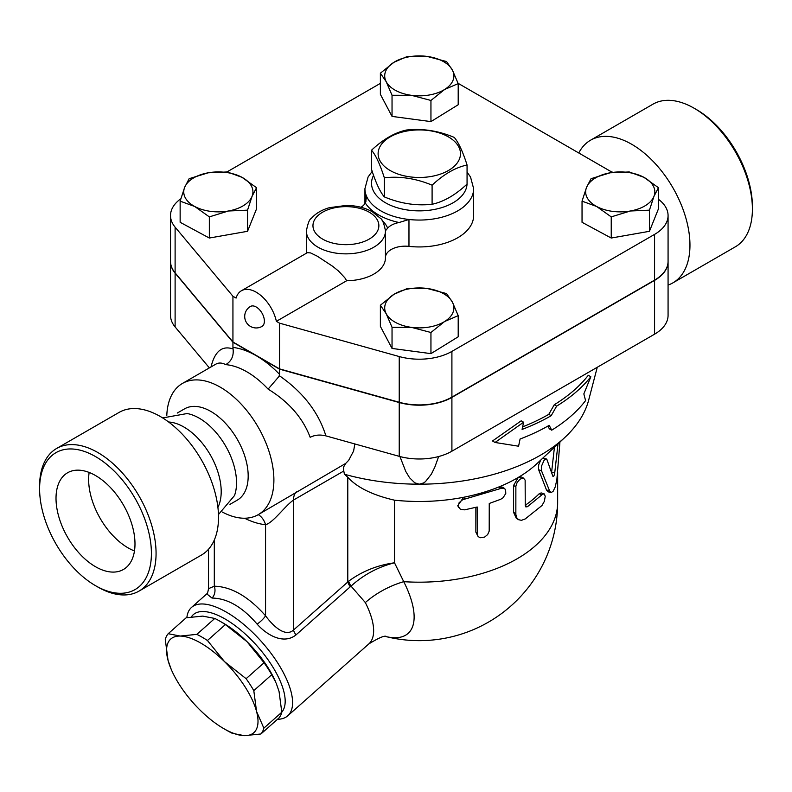 <?xml version="1.0" encoding="UTF-8"?>
<svg xmlns="http://www.w3.org/2000/svg" width="792" height="792" viewBox="0 0 792 792"><rect width="100%" height="100%" fill="white"/><g stroke="black" fill="none" stroke-linecap="round" stroke-linejoin="round"><path stroke-width="1.19" d="M371.527 150.213L371.527 169.31C375.794 182.714 380.061 191.902 384.328 196.891C400.247 203.554 416.166 206.019 432.095 204.277C443.748 201.752 455.4 195.03 467.062 184.09L467.062 164.993C455.4 167.508 443.748 174.24 432.095 185.18C416.166 178.507 400.247 176.042 384.328 177.784C380.061 164.389 375.794 155.192 371.527 150.213C383.18 139.273 394.842 132.541 406.494 130.027C422.413 128.274 438.342 130.739 454.262 137.412C458.528 142.402 462.795 151.589 467.062 164.993M448.411 136.887A41.174 23.77 0 0 0 379.517 147.55A41.174 23.77 0 0 0 429.947 176.665A41.174 23.77 0 0 0 448.411 136.887M384.328 196.891L384.328 177.784M432.095 204.277L432.095 185.18M95.505 566.716A55.836 32.234 60 0 1 59.024 517.513A55.836 32.234 60 0 1 67.587 472.765A55.836 32.234 60 0 1 123.423 504.999A55.836 32.234 60 0 1 123.423 569.478A55.836 32.234 60 0 1 95.505 566.716M89.15 472.458A55.836 32.234 -120 0 0 128.116 547.886A55.836 32.234 -120 0 0 134.472 550.965M95.505 456.568A79.061 45.649 60 0 1 151.411 553.4A79.061 45.649 60 0 1 95.505 585.674A79.061 45.649 60 0 1 39.6 488.842A79.061 45.649 60 0 1 95.505 456.568M95.505 585.674L97.832 587.021A82.358 47.55 -120 0 0 139.016 591.099A82.358 47.55 -120 0 0 151.638 525.106A82.358 47.55 -120 0 0 97.832 452.529A82.358 47.55 -120 0 0 56.658 448.45A82.358 47.55 -120 0 0 39.6 486.159L39.6 488.842M56.658 448.45L119.097 412.404A82.358 47.55 60 0 1 160.271 416.483A82.358 47.55 60 0 1 214.078 489.06A82.358 47.55 60 0 1 201.455 555.053L139.016 591.099M578.774 152.985A82.358 47.55 60 0 1 590.545 140.214L652.984 104.168A82.358 47.55 60 0 1 694.168 108.247L694.168 108.247A82.358 47.55 60 0 1 752.4 209.108A82.358 47.55 60 0 1 735.342 246.817L672.903 282.863A82.358 47.55 60 0 1 668.072 285.061M696.495 109.593L694.168 108.247L696.495 109.593A79.061 45.649 -120 0 1 752.4 206.425L752.4 209.108M590.545 140.214A82.358 47.55 60 0 1 631.729 144.292A82.358 47.55 60 0 1 685.526 216.869A82.358 47.55 60 0 1 672.903 282.863M611.345 171.785A52.708 30.433 60 0 1 613.008 172.349M162.677 417.928L187.15 413.533A52.708 30.433 60 0 1 199.257 418.186A52.708 30.433 60 0 1 234.511 495.554L218.453 514.543M168.617 421.997A52.708 30.433 60 0 1 183.932 427.037A52.708 30.433 60 0 1 217.909 507.375M253.796 690.624L256.549 711.414A62.588 25.552 -131.6 0 0 224.502 661.607L246.114 678.694A68.359 27.908 48.4 0 1 253.796 690.624L271.745 674.705A68.359 27.908 -131.6 0 0 264.063 662.775L246.995 641.659A62.588 25.552 48.4 0 1 275.863 682.387L271.745 674.705M260.924 733.976L244.342 735.659A62.588 25.552 -131.6 0 0 256.549 711.414L263.855 728.155A68.359 27.908 48.4 0 1 260.924 733.976L278.883 718.047A68.359 27.908 -131.6 0 0 281.803 712.236L279.051 691.456L276.2 683.179M180.239 636.055L196.822 634.372A68.359 27.908 48.4 0 1 207.435 640.5L224.502 661.607A62.588 25.552 -131.6 0 0 180.239 636.055A62.588 25.552 -131.6 0 0 168.033 660.3L165.28 639.52A68.359 27.908 48.4 0 1 168.201 633.709L180.239 636.055M232.304 733.313A68.359 27.908 48.4 0 1 227.076 730.531L223.74 728.61A62.588 25.552 -131.6 0 0 244.342 735.659L232.304 733.313M171.22 669.369L168.033 660.3A62.588 25.552 -131.6 0 0 171.22 669.369A62.588 25.552 -131.6 0 0 200.079 710.107A62.588 25.552 -131.6 0 0 223.74 728.61M220.008 621.235L223.334 623.156A62.588 25.552 48.4 0 1 246.995 641.659L225.383 624.571A68.359 27.908 -131.6 0 0 220.008 621.235A68.359 27.908 -131.6 0 0 214.78 618.453L202.742 616.107L186.16 617.79L168.201 633.709M225.383 624.571L207.435 640.5M214.78 618.453L196.822 634.372M264.063 662.775L246.114 678.694M281.803 712.236L263.855 728.155M630.343 210.999L611.236 216.879L596.643 206.494A34.591 19.968 0 0 0 630.343 210.999A34.591 19.968 0 0 0 653.944 196.396L649.44 210.157L630.343 210.999M582.041 201.148L586.545 187.387A34.591 19.968 0 0 0 596.643 206.494L582.041 201.148L582.041 222.295L611.236 238.036L611.236 216.879M591.05 178.685L610.157 172.795A34.591 19.968 0 0 0 586.545 187.387L591.05 178.685M643.856 177.299L658.449 187.694L653.944 196.396A34.591 19.968 0 0 0 643.856 177.299A34.591 19.968 0 0 0 610.157 172.795L629.254 171.953L643.856 177.299M386.209 313.741L380.378 305.237L394.01 294.287A34.591 19.968 0 0 0 386.209 313.741A34.591 19.968 0 0 0 411.493 327.373L392.04 327.294L386.209 313.741M407.642 288.377L427.096 288.456A34.591 19.968 0 0 0 394.01 294.287L407.642 288.377M446.549 293.584L452.38 302.089A34.591 19.968 0 0 0 427.096 288.456L446.549 293.584M444.579 321.542L430.947 332.492L411.493 327.373A34.591 19.968 0 0 0 444.579 321.542A34.591 19.968 0 0 0 452.38 302.089L458.202 315.642L444.579 321.542M208.246 172.795L227.353 171.953L241.946 177.299A34.591 19.968 0 0 0 208.246 172.795A34.591 19.968 0 0 0 184.645 187.387L189.149 178.685L208.246 172.795M256.549 187.694L252.044 196.396A34.591 19.968 0 0 0 241.946 177.299L256.549 187.694L256.549 208.84L247.54 231.304L247.54 210.157L228.433 210.999A34.591 19.968 0 0 0 252.044 196.396L247.54 210.157M194.733 206.494L180.14 201.148L184.645 187.387A34.591 19.968 0 0 0 194.733 206.494A34.591 19.968 0 0 0 228.433 210.999L209.335 216.879L194.733 206.494M649.44 210.157L649.44 231.304L658.449 208.84L658.449 187.694M649.44 231.304L611.236 238.036M458.202 315.642L458.202 336.788L430.947 353.638L430.947 332.492M430.947 353.638L392.04 348.44L392.04 327.294M392.04 348.44L380.378 326.383L380.378 305.237M247.54 231.304L209.335 238.036L180.14 222.295L180.14 201.148M209.335 238.036L209.335 216.879M256.232 307.019A11.534 6.653 60 0 1 263.766 317.176A11.534 6.653 60 0 1 262.003 326.413A11.534 11.534 0 0 1 246.253 322.195A11.534 11.534 0 0 1 250.47 306.445A11.534 6.653 60 0 1 256.232 307.019M307.365 252.678L310.583 252.915L317.265 256.182L332.719 266.34L338.461 270.993L344.787 277.725L346.668 280.744L276.378 321.334A29.65 17.117 60 0 0 241.411 290.753A29.65 17.117 60 0 0 236.095 298.079L232.937 296.257L175.111 227.146A46.124 26.631 180 0 1 170.518 215.563A46.124 26.631 180 0 1 180.814 198.792M452.38 70.052L458.202 83.606L444.579 89.506A34.591 19.968 0 0 0 452.38 70.052A34.591 19.968 0 0 0 427.096 56.42L446.549 61.548L452.38 70.052M430.947 100.455L411.493 95.337A34.591 19.968 0 0 0 444.579 89.506L430.947 100.455L430.947 121.602L392.04 116.404L392.04 95.258L386.209 81.705A34.591 19.968 0 0 0 411.493 95.337L392.04 95.258M394.01 62.251L407.642 56.341L427.096 56.42A34.591 19.968 0 0 0 394.01 62.251A34.591 19.968 0 0 0 386.209 81.705L380.378 73.201L394.01 62.251M392.04 116.404L380.378 94.347L380.378 73.201M430.947 121.602L458.202 104.752L458.202 83.606M306.385 253.242L306.385 231.026A39.531 22.82 0 0 0 345.916 253.856A39.531 22.82 0 0 0 385.447 231.026A39.531 22.82 0 0 0 385.447 230.799L387.644 228.145A42.827 24.72 0 0 0 382.13 220.513M385.447 257.697A39.531 22.82 180 0 1 385.447 257.925A39.531 22.82 180 0 1 346.668 280.744M360.964 207.276A19.77 11.415 0 0 0 365.31 203.039A57.648 33.284 0 0 0 399.069 222.522A19.77 11.415 0 0 0 387.644 228.145M372.2 171.339L368.072 177.012L364.934 188.664A54.351 31.383 0 0 0 365.924 194.634L366.29 198.208L365.31 203.039M399.069 222.522L408.969 219.483A54.351 31.383 0 0 0 473.646 188.664L470.537 177.032L467.062 172.092M473.646 188.664L473.646 215.563A54.351 31.383 180 0 1 408.969 246.371A19.77 11.415 0 0 0 385.447 257.38M325.898 435.877C318.552 412.276 303.098 392.258 279.526 375.834L268.102 389.12C288.793 401.831 302.811 417.889 310.167 437.293C314.86 434.917 320.107 434.442 325.898 435.877L399.227 456.34A46.124 26.631 0 0 0 451.905 451.192L654.568 334.184A46.124 26.631 0 0 0 668.072 315.355L668.072 261.558A46.124 26.631 180 0 1 654.568 280.388L451.905 397.396A46.124 26.631 180 0 1 399.227 402.544L279.526 369.151L256.232 355.707L232.937 342.253L175.111 273.141A46.124 26.631 180 0 1 170.518 261.558A46.124 26.631 180 0 1 170.518 261.429M170.518 215.563L170.518 261.291A46.124 26.631 0 0 0 175.111 272.874L232.937 341.986L279.526 368.884L399.227 402.267A46.124 26.631 0 0 0 451.905 397.129L654.568 280.12A46.124 26.631 0 0 0 668.072 261.291L668.072 215.563A46.124 26.631 180 0 1 654.568 234.392L451.905 351.4A46.124 26.631 180 0 1 399.227 356.548L279.526 323.156L276.378 321.334M458.093 83.309L612.454 172.428M658.449 199.287A46.124 26.631 180 0 1 668.072 215.563M279.526 368.884L279.526 323.156M232.937 341.986L232.937 296.257M226.997 171.923L380.378 83.368M585.575 400.603L583.843 393.911L590.842 376.745A188.605 108.89 180 0 1 556.637 406.128L551.183 415.711A186.516 107.682 180 0 1 522.096 429.413L523.601 422.215L495.04 442.471L518.572 446.213L520.087 439.015A183.734 106.079 0 0 0 549.212 425.334L551.707 430.185A181.635 104.871 0 0 0 585.575 400.603M523.601 422.215L521.176 420.819L492.485 440.995L495.04 442.471M551.183 415.711L548.797 414.335L554.251 404.752A185.239 106.95 0 0 0 588.298 375.279L590.842 376.745M522.631 426.868A183.15 105.742 0 0 0 548.797 414.335M556.637 406.128L554.251 404.752M551.707 430.185L549.321 428.809L547.925 426.066M558.014 443.857L554.737 472.873C554.143 475.972 553.509 477.081 552.836 476.2L546.807 459.212L545.539 459.043L544.035 460.399L541.401 466.359L541.391 470.488L549.737 491.268L551.252 492.515L553.133 491.288L555.241 486.932L556.865 479.596L559.934 442.055M542.847 458.093L546.361 458.944M550.994 492.485L547.975 491.802L546.5 490.01L538.471 469.27L538.699 464.775L540.688 460.132M551.598 472.26L554.44 447.213M464.656 509.84L460.419 509.286L458.301 506.484L459.083 502.781L462.597 499.752L501.534 488.258L503.969 488.278L505.593 489.614L505.781 493.485L503.068 497.762L500.643 499.316L489.248 503.474L489.199 531.095L487.654 534.57L484.664 537.055L480.279 537.738L478.368 536.728L477.378 535.075L477.21 506.999L464.656 509.84M458.647 507.474L457.756 505.682L463.607 497.277A138.362 79.883 180 0 1 394.505 500.188C372.616 495.119 357.043 487.466 347.787 477.249L347.787 581.912A9.88 4.039 -131.6 0 0 350.272 586.773L351.034 586.12C363.558 574.754 378.051 566.973 394.505 562.795C377.329 565.171 362.063 571.299 348.728 581.16A9.88 4.118 -129.1 0 0 351.034 586.12L365.34 602.563A72.478 29.591 48.4 0 1 368.785 643.946C379.279 637.54 385.169 635.115 386.466 636.649M478.022 536.352L475.863 532.155L475.863 507.345M518.572 519.701L521.473 520.324L525.254 518.918L541.985 505.514L544.371 501.326L545.213 496.376L544.441 494.03L542.847 494.06L527.462 506.692L525.848 506.92L525.254 505.642L525.136 480.12L523.363 478.091L520.037 479.14L517.156 482.437L515.869 486.11L515.849 514.424L516.711 517.701L518.572 519.701L516.344 518.394L513.582 512.345L513.582 485.447L518.295 477.408A138.362 79.883 180 0 1 498.752 487.001L502.801 487.179L504.831 488.733M500.643 488.555L498.752 487.001A138.362 79.883 180 0 1 463.607 497.277L464.656 499.079M597.267 367.26L588.674 400.089A171.3 98.901 180 0 1 565.221 437.095L537.154 463.439A138.362 79.883 180 0 1 518.295 477.408L521.423 476.992L523.898 478.289M525.254 505.247A138.362 79.883 0 0 0 539.134 493.802L541.144 492.911L544.074 493.822M386.199 636.629A90.654 37.006 -131.6 0 0 403.742 581.674L394.505 562.795L394.505 500.188M279.22 375.636L279.526 374.319A88.942 51.351 -120 0 0 256.232 355.707A88.942 51.351 -120 0 0 232.937 347.421L233.086 348.995C233.838 356.073 231.393 361.291 225.73 364.647A75.765 43.748 60 0 1 246.916 371.844A75.765 43.748 60 0 1 268.102 389.12M166.785 415.75A75.765 43.748 60 0 1 182.437 383.447L215.86 364.142C218.731 362.518 222.017 362.687 225.73 364.647M279.526 369.151L279.526 374.319M182.437 383.447A75.765 43.748 60 0 1 220.325 387.199A75.765 43.748 60 0 1 269.815 453.964A75.765 43.748 60 0 1 258.202 514.681A75.765 43.748 60 0 1 222.394 512.077M354.826 443.946L353.618 451.004L348.678 460.31L345.728 463.399L258.202 514.681M232.937 342.253L232.937 347.421M438.659 456.529L434.838 467.092L431.363 474.16L425.472 481.635L423.621 482.942L419.295 484.189L414.76 482.813L409.593 477.784L405.781 471.478L399.93 456.529M345.728 463.399L343.698 466.795L343.51 469.646L344.421 474.25L347.787 477.249M565.221 437.095A171.3 98.901 180 0 1 419.295 484.189A171.3 98.901 180 0 1 344.421 474.25M348.728 581.16L293.505 630.046C284.942 637.798 272.428 625.195 265.558 615.79C248.47 596.524 231.393 586.664 214.305 586.199L208.514 588.664C207.89 592.277 207.276 594.049 206.702 593.99L207.603 593.149M557.657 472.21L557.657 502.296A138.362 79.883 180 0 1 403.742 581.674A52.708 26.047 -26.8 0 0 365.34 602.563M214.305 540.005L214.305 586.199A9.88 7.673 -90.5 0 1 212.018 598.069C227.294 598.257 242.322 606.939 257.113 624.106C266.023 634.323 283.19 645.163 295.99 634.907A9.88 4.039 48.4 0 1 293.505 630.046L293.505 500.049L343.728 471.052M244.55 518.225A95.535 55.153 -120 0 0 265.558 524.71A19.77 14.89 95.9 0 0 258.261 514.652M257.113 624.106A9.88 2.505 139.3 0 0 265.558 615.79L265.558 524.71C273.26 522.7 284.793 506.167 293.505 500.049A19.77 11.415 60 0 1 296.396 491.882M206.791 593.881L212.018 598.069M277.497 719.275A72.478 29.591 -131.6 0 0 287.724 715.829A72.478 29.591 -131.6 0 0 261.776 641.975A72.478 29.591 -131.6 0 0 191.555 607.385A72.478 29.591 -131.6 0 0 186.853 617.661M191.357 616.918A65.885 26.898 48.4 0 1 253.44 642.005A65.885 26.898 48.4 0 1 281.803 712.137M177.26 413.058L184.556 408.85A52.708 30.433 60 0 1 210.91 411.464A52.708 30.433 60 0 1 245.342 457.905A52.708 30.433 60 0 1 237.263 500.148L229.967 504.356M170.518 261.558L170.518 315.355A46.124 26.631 0 0 0 175.111 326.938L209.375 367.894M365.924 201.406L365.924 194.634A54.351 31.383 0 0 0 408.969 219.483L408.969 246.371M322.621 239.105A32.947 19.018 180 0 1 333.155 208.118A32.947 19.018 180 0 1 378.863 225.463A32.947 19.018 180 0 1 358.677 243.184A32.947 19.018 180 0 1 322.621 239.105M467.042 184.11A47.767 27.581 180 0 1 436.917 208.92A47.767 27.581 180 0 1 385.516 202.792A47.767 27.581 180 0 1 372.398 188.526A47.767 27.581 180 0 1 373.567 175.319M654.568 280.12L654.568 234.392M451.905 397.129L451.905 351.4M399.227 402.267L399.227 356.548M175.111 272.874L175.111 227.146M538.639 469.755L541.481 470.715M546.5 490.01L549.529 490.763M551.618 472.319L554.737 472.873M475.863 532.155L477.21 533.897M513.582 485.447L515.83 486.832M513.582 512.345L515.83 513.731M539.134 493.802L541.985 494.752M525.254 505.613L527.462 506.692M233.086 348.995L232.937 348.935C222.136 345.312 214.83 351.311 211.019 366.943M399.227 402.544L399.227 456.34M295.99 634.907L350.272 586.773M175.111 273.141L175.111 326.938M451.905 397.396L451.905 451.192M654.568 280.388L654.568 334.184M307.395 252.658L241.411 290.753M385.447 257.925L385.447 230.72C383.942 223.304 382.308 219.206 380.546 218.424L372.27 211.741C364.805 207.633 356.152 205.534 346.312 205.425L329.472 207.662C321.7 209.86 315.622 213.474 311.236 218.493C309.454 219.235 307.831 223.413 306.385 231.026M364.934 203.633L364.934 188.664M386.169 636.629A138.362 138.362 0 0 0 557.657 502.296M208.514 549.242L208.514 588.654M206.831 593.842L191.555 607.385M368.785 643.946L287.724 715.829"/></g></svg>
